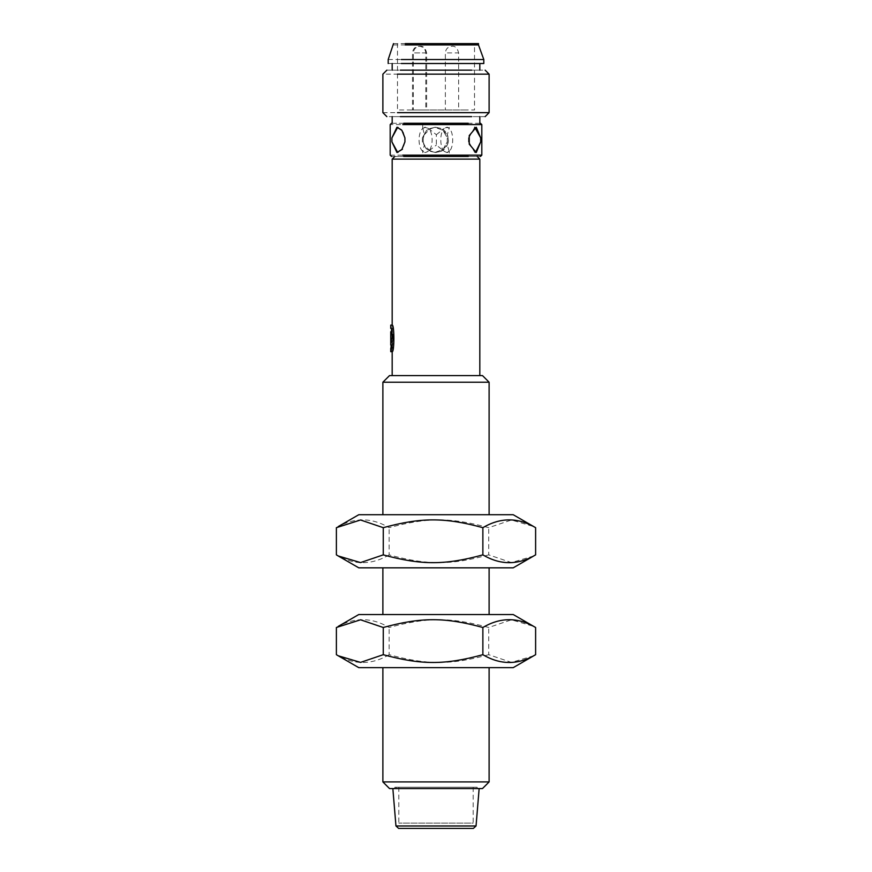 <?xml version="1.0" encoding="UTF-8"?>
<svg xmlns="http://www.w3.org/2000/svg" width="872" height="872" viewBox="0 0 872 872"><rect width="100%" height="100%" fill="white"/><g stroke="black" fill="none" stroke-linecap="round" stroke-linejoin="round"><path stroke-width="0.65" stroke-dasharray="4.36 3.27" d="M393.348 338.401L392.182 328.439L392.182 348.353L393.348 338.401M390.754 328.439L392.182 328.439L392.694 338.401C392.138 346.958 392.128 346.958 392.673 338.401C392.128 329.834 392.138 329.834 392.694 338.401L392.182 345.04L390.754 345.04M391.866 338.401C390.656 351.242 390.645 351.242 391.855 338.401C390.645 325.55 390.656 325.55 391.866 338.401M392.738 338.401C390.569 355.525 390.569 355.525 392.749 338.401C390.569 321.267 390.569 321.267 392.738 338.401M392.182 351.678L394.22 338.401L392.182 325.114M392.182 375.581L479.818 375.581L392.182 375.581M392.182 159.129L479.818 159.129L392.182 159.129M394.831 156.47L477.169 156.47L394.831 156.47M389.522 375.581L482.478 375.581L389.522 375.581M489.116 382.219L382.884 382.219M391.234 338.401C390.711 346.958 390.711 346.958 391.245 338.401C390.711 329.834 390.711 329.834 391.234 338.401M480.483 156.47L391.517 156.47M390.187 155.151L469.245 155.151M469.245 124.598L390.187 124.598M480.69 137.885L480.69 141.864M391.91 141.864L391.91 137.885M422.375 137.885L422.375 141.864L426.604 149.461L434.779 152.491L442.998 149.461L447.282 141.864L447.282 137.885L442.998 130.288L434.779 127.258L426.604 130.288L422.375 137.885L422.375 141.864L426.637 149.472L434.823 152.491L443.009 149.472L447.282 141.864L447.282 137.885L443.009 130.277L434.823 127.258L426.637 130.277L422.375 137.885M391.517 123.279L480.483 123.279M404.194 123.279L392.182 123.279M479.818 123.279L467.806 123.279M467.806 116.641L479.818 116.641M392.182 116.641L404.194 116.641M485.137 116.641L386.863 116.641M382.884 112.651L474.542 112.651M474.542 74.142L382.884 74.142M386.863 70.163L485.137 70.163M404.194 70.163L392.182 70.163M479.818 70.163L467.806 70.163M467.806 63.514L479.818 63.514M392.182 63.514L404.194 63.514M388.193 63.514L470.695 63.514M388.193 59.536L470.695 59.536M393.512 44.93L466.836 44.93M393.512 43.6L466.836 43.6M408.052 43.6L463.948 43.6L397.49 43.6L397.49 109.992L463.948 109.992L408.052 109.992M463.948 109.992L474.51 109.992L474.51 43.6L463.948 43.6M447.423 109.992L445.352 109.992L445.352 52.898C445.766 48.887 447.979 46.674 451.99 46.26C455.26 45.944 457.473 48.156 458.628 52.898L458.628 109.992L447.423 109.992M415.443 109.992L413.372 109.992L413.372 52.898C413.797 48.887 416.009 46.674 420.01 46.26C423.28 45.944 425.492 48.156 426.648 52.898L426.648 109.992L415.443 109.992M414.571 109.992L412.5 109.992L412.5 52.898C412.914 48.887 415.127 46.674 419.138 46.26C423.149 46.674 425.362 48.887 425.776 52.898L425.776 109.992L414.571 109.992M404.935 141.864L402.701 149.472L397.687 152.415M397.687 127.334L402.701 130.277L404.935 137.885M475.502 152.393L474.75 152.491L468.82 141.864M468.82 137.885L474.75 127.258L476.276 127.258M489.116 514.72L382.884 514.72L489.116 514.72M513.172 514.72L358.784 514.72M336.385 527.68C353.967 517.292 371.548 517.292 389.13 527.68C427.215 517.292 450.65 517.292 488.734 527.68L511.439 519.985L533.806 526.601M533.806 555.955L511.439 562.582L488.734 554.875L488.734 527.68M488.734 554.875C450.65 565.263 427.215 565.263 389.13 554.875L389.13 527.68M389.13 554.875C371.548 565.263 353.967 565.263 336.385 554.875M358.784 567.836L513.172 567.836M489.116 567.836L382.884 567.836L489.116 567.836M489.116 614.531L382.884 614.531L489.116 614.531M513.172 614.531L358.784 614.531M336.385 627.491C353.967 617.104 371.548 617.104 389.13 627.491C427.215 617.104 450.65 617.104 488.734 627.491L511.439 619.796L533.806 626.412M533.806 655.766L511.439 662.393L488.734 654.687L488.734 627.491M488.734 654.687C450.65 665.074 427.215 665.074 389.13 654.687L389.13 627.491M389.13 654.687C371.548 665.074 353.967 665.074 336.385 654.687M358.784 667.647L513.172 667.647M489.116 667.647L382.884 667.647L489.116 667.647M489.116 781.922L382.884 781.922L489.116 781.922M482.478 788.561L389.522 788.561L482.478 788.561M479.153 788.561L392.847 788.561L479.153 788.561M473.398 828.4L398.602 828.4L473.398 828.4M449.222 151.368L447.314 145.057C448.775 141.602 448.775 138.147 447.314 134.691L449.222 128.38L447.674 127.258L444.262 128.38L446.737 127.258L449.222 128.38C453.854 132.184 453.854 147.553 449.222 151.368L446.737 152.491L444.262 151.368L447.674 152.491L449.276 150.78L449.276 156.47L422.724 156.47L422.724 150.409L422.865 151.368L424.686 152.491L428.305 151.368L425.591 152.491L422.865 151.368C417.786 147.553 417.786 132.184 422.865 128.38L425.591 127.258L428.305 128.38L424.686 127.258L422.865 128.38L422.724 129.339L422.724 123.279L445.636 123.279L426.364 123.279M436.349 134.691L444.262 128.38C439.63 132.184 439.63 147.553 444.262 151.368L436.349 145.057L436.349 134.691L428.305 128.38C433.384 132.184 433.384 147.553 428.305 151.368L436.349 145.057M422.865 128.38L424.326 134.691C422.833 138.147 422.833 141.602 424.326 145.057L422.865 151.368M445.636 123.279L449.276 123.279L449.222 128.38M424.326 134.691L430.474 128.38L435.651 127.258L440.872 128.38L447.314 134.691M447.314 145.057L440.872 151.368L435.673 152.491L430.474 151.368C420.762 147.553 420.762 132.184 430.474 128.38L435.673 127.258L440.872 128.38C450.584 132.184 450.584 147.553 440.872 151.368L435.651 152.491L430.474 151.368L424.326 145.057M473.18 787.231L398.82 787.231L473.18 787.231L398.82 787.231L473.18 787.231L473.18 823.092L398.82 823.092L473.18 823.092M477.169 788.561L394.831 788.561L477.169 788.561L394.831 788.561L477.169 788.561L477.169 787.231L394.831 787.231L477.169 787.231M475.84 788.561L396.161 788.561L475.84 788.561L396.161 788.561L475.84 788.561L475.84 787.231L396.161 787.231L475.84 787.231M415.443 52.898L426.648 52.898M447.423 52.898L458.628 52.898M414.571 52.898L425.776 52.898M476.047 825.969L395.953 825.969L476.047 825.969M390.754 348.353L392.182 348.353L392.182 345.04M392.182 331.763L390.754 331.763M398.417 152.491L396.945 152.491M398.417 127.258L396.945 127.258M474.75 152.491L476.276 152.491M446.737 152.491L447.674 152.491M447.674 127.258L446.737 127.258M424.686 152.491L425.591 152.491M424.686 127.258L425.591 127.258M398.82 787.231L398.82 823.092M394.831 788.561L394.831 787.231M396.161 788.561L396.161 787.231"/><path stroke-width="1.31" d="M391.866 338.401C390.656 351.242 390.645 351.242 391.855 338.401C390.645 325.55 390.656 325.55 391.866 338.401M392.738 338.401C390.569 355.525 390.569 355.525 392.749 338.401C390.569 321.267 390.569 321.267 392.738 338.401M394.831 156.47L392.182 159.129L479.818 159.129L392.182 159.129L392.182 325.114C394.427 324.21 394.427 352.593 392.182 351.678L392.182 375.581M389.522 375.581L482.478 375.581L389.522 375.581L382.884 382.219L489.116 382.219L482.478 375.581M391.234 338.401C390.711 346.958 390.711 346.958 391.245 338.401C390.711 329.834 390.711 329.834 391.234 338.401M403.714 156.47L468.286 156.47L403.714 156.47M480.483 156.47L481.813 155.151L402.755 155.151M469.245 144.185L469.245 135.563L476.276 127.258L480.69 137.885L480.69 141.864L476.276 152.491L469.245 144.185M402.755 124.598L481.813 124.598L480.483 123.279M404.935 137.885L404.935 141.864L401.872 149.461L396.945 152.491L391.91 141.864L391.91 137.885L396.945 127.258L401.872 130.288L404.935 137.885L404.935 141.864M403.714 123.279L468.286 123.279L403.714 123.279M400.346 116.641L471.654 116.641L400.346 116.641M485.137 116.641L489.116 112.651L397.458 112.651M397.458 74.142L489.116 74.142L485.137 70.163M400.346 70.163L471.654 70.163L400.346 70.163M401.305 59.536L483.807 59.536L483.807 63.514L401.305 63.514M483.807 59.536L478.488 44.93L405.164 44.93M478.488 44.93L478.488 43.6L405.164 43.6M397.687 152.415L391.91 141.864M391.91 137.885L397.687 127.334M480.69 141.864L475.502 152.393M474.75 127.258L480.69 137.885M468.82 141.864L468.82 137.885M489.116 514.72L489.116 382.219M358.828 514.72L513.216 514.72L535.615 527.68C518.033 517.292 500.452 517.292 482.87 527.68C444.785 517.292 421.35 517.292 383.266 527.68L360.561 519.985L336.385 527.68L336.385 554.875L338.194 555.955L360.561 562.582L383.266 554.875C421.35 565.263 444.785 565.263 482.87 554.875C500.452 565.263 518.033 565.263 535.615 554.875L535.615 527.68M482.87 554.875L482.87 527.68M535.615 554.875L513.216 567.836L358.828 567.836M383.266 554.875L383.266 527.68M489.116 614.531L489.116 567.836M358.828 614.531L513.216 614.531L535.615 627.491C518.033 617.104 500.452 617.104 482.87 627.491C444.785 617.104 421.35 617.104 383.266 627.491L360.561 619.796L336.385 627.491L336.385 654.687L338.194 655.766L360.561 662.393L383.266 654.687C421.35 665.074 444.785 665.074 482.87 654.687C500.452 665.074 518.033 665.074 535.615 654.687L535.615 627.491M482.87 654.687L482.87 627.491M535.615 654.687L513.216 667.647L358.828 667.647M383.266 654.687L383.266 627.491M482.478 788.561L389.522 788.561L482.478 788.561L489.116 781.922L382.884 781.922L489.116 781.922L489.116 667.647M479.153 788.561L476.047 825.969L395.953 825.969L476.047 825.969L473.398 828.4L398.602 828.4L473.398 828.4M392.182 351.678L390.754 351.678L390.754 348.353M392.182 325.114L390.754 325.114L390.754 328.439M479.818 375.581L479.818 159.129L477.169 156.47M392.182 345.04L390.754 345.04L390.754 331.763L392.182 331.763M391.517 123.279L390.187 124.598L390.187 155.151L391.517 156.47M481.813 155.151L481.813 124.598M479.818 123.279L479.818 116.641M392.182 123.279L392.182 116.641M386.863 70.163L382.884 74.142L382.884 112.651L386.863 116.641M489.116 112.651L489.116 74.142M479.818 70.163L479.818 63.514M392.182 70.163L392.182 63.514M388.193 63.514L388.193 59.536L393.512 43.6M382.884 514.72L382.884 382.219M338.194 526.601L358.784 514.72M338.194 555.955L358.784 567.836M382.884 614.531L382.884 567.836M338.194 626.412L358.784 614.531M338.194 655.766L358.784 667.647M389.522 788.561L382.884 781.922L382.884 667.647M392.847 788.561L395.953 825.969L398.602 828.4"/></g></svg>
